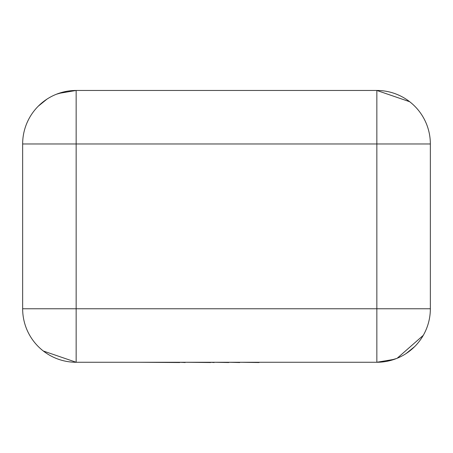 <?xml version="1.0" encoding="UTF-8"?>
<svg xmlns="http://www.w3.org/2000/svg" width="453" height="453" viewBox="0 0 453 453"><rect width="100%" height="100%" fill="white"/><g stroke="black" fill="none" stroke-linecap="round" stroke-linejoin="round"><path stroke-width="0.68" d="M259.037 362.264L314.45 362.264M259.037 362.536L239.739 362.264M239.739 362.536L228.833 362.264M228.833 362.536L214.133 362.264M214.133 362.536L210.69 362.264M210.69 362.536L185.192 362.264M185.192 362.536L179.75 362.264M179.75 362.536L138.193 362.264M76.155 362.264L76.155 308.765L22.65 308.765A53.505 53.505 0 0 0 76.155 362.264A53.505 53.505 0 0 1 22.65 308.765L22.65 143.969A53.505 53.505 0 0 1 76.155 90.464L376.845 90.464L376.845 143.969L76.155 143.969L76.155 308.765L376.845 308.765L376.845 143.969L430.35 143.969L430.35 308.765A53.505 53.505 0 0 1 376.845 362.264L76.155 362.264L43.335 351.018M76.155 90.464L76.155 143.969L22.65 143.969A53.505 53.505 0 0 1 76.155 90.464L58.584 93.431M40.249 104.303L39.4 105.09M28.245 120.147L27.157 122.469M409.665 101.715L376.845 90.464A53.505 53.505 0 0 1 430.35 143.969A53.505 53.505 0 0 0 376.845 90.464M376.845 362.264A53.505 53.505 0 0 0 430.35 308.765L376.845 308.765L376.845 362.264L394.416 359.303M397.185 358.249L423.289 335.328M46.886 99.196L38.318 106.138M66.268 91.41L56.461 94.224M406.115 353.538L414.682 346.596M386.732 361.324L396.539 358.51"/></g></svg>
